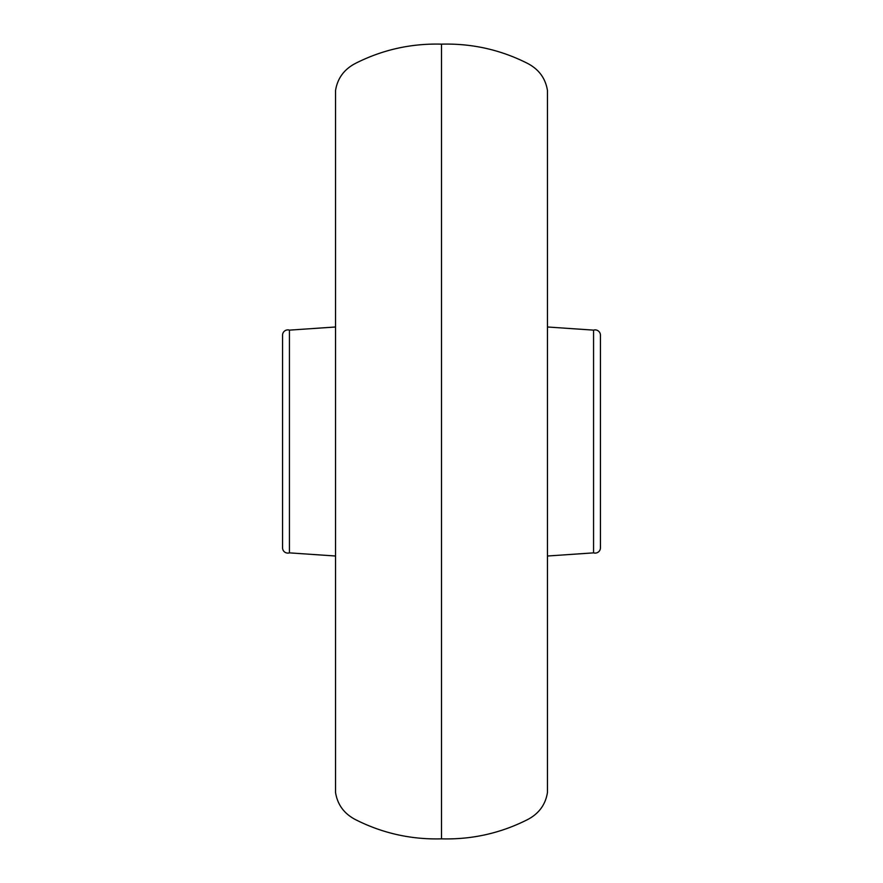 <?xml version="1.0" encoding="UTF-8"?>
<svg xmlns="http://www.w3.org/2000/svg" width="883" height="883" viewBox="0 0 883 883"><rect width="100%" height="100%" fill="white"/><g stroke="black" fill="none" stroke-linecap="round" stroke-linejoin="round"><path stroke-width="1.32" d="M547.46 326.986L593.564 330.132A5.298 5.298 0 0 1 600.44 335.187L600.44 547.813A5.298 5.298 0 0 1 593.564 552.868L547.46 556.014M289.436 330.132L289.436 552.868A5.298 5.298 0 0 1 282.56 547.813L282.56 335.187A5.298 5.298 0 0 1 289.436 330.132L335.54 326.986M289.436 552.868L335.54 556.014M593.564 330.132L593.564 552.868M441.5 441.5L441.5 44.15C471.71 43.333 500.219 49.669 527.008 63.123C538.652 69.006 545.473 78.134 547.46 90.508L547.46 792.492C545.473 804.866 538.652 813.994 527.008 819.877C500.219 833.331 471.71 839.667 441.5 838.85L441.5 441.5M441.5 44.15C411.29 43.333 382.781 49.669 355.992 63.123C344.348 69.006 337.527 78.134 335.54 90.508L335.54 792.492C337.527 804.866 344.348 813.994 355.992 819.877C382.781 833.331 411.29 839.667 441.5 838.85"/></g></svg>
